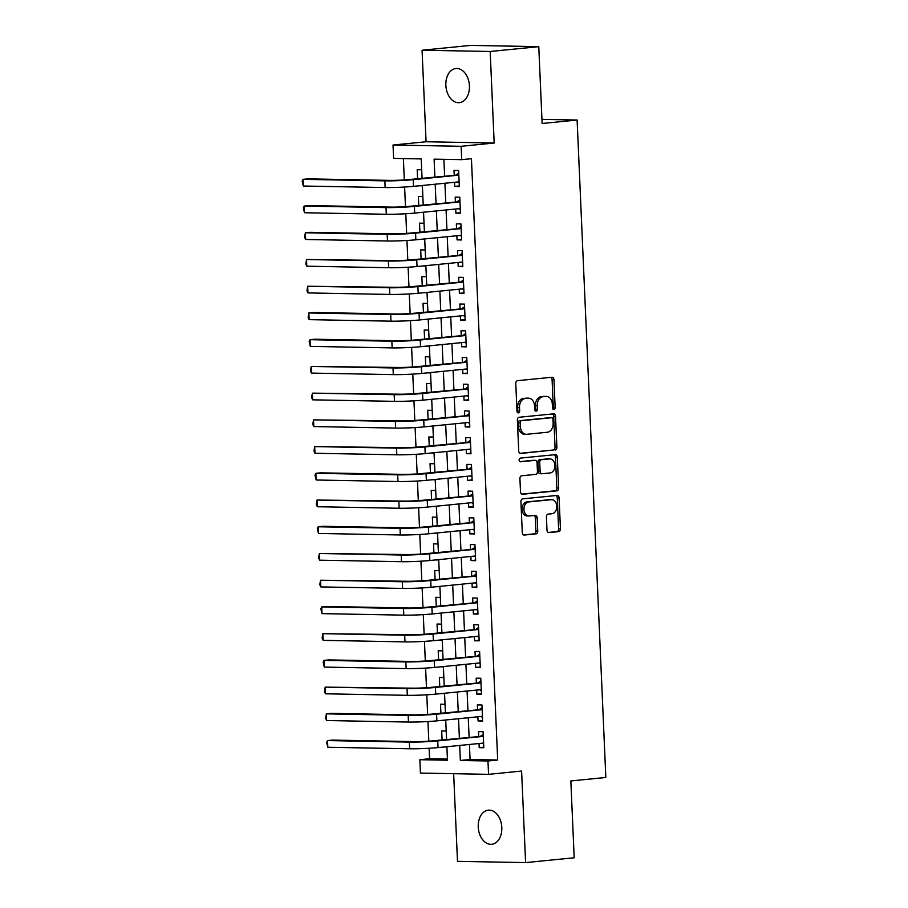 <?xml version="1.0" encoding="UTF-8"?>
<svg xmlns="http://www.w3.org/2000/svg" width="908" height="908" viewBox="0 0 908 908"><rect width="100%" height="100%" fill="white"/><g stroke="black" fill="none" stroke-linecap="round" stroke-linejoin="round"><path stroke-width="1.36" d="M553.891 409.531A1.839 1.339 91.1 0 0 555.151 407.567L553.937 379.692A2.633 1.907 91.1 0 0 552.075 377.251A2.633 1.907 91.1 0 0 551.905 377.263L517.571 380.668A2.633 1.907 91.1 0 0 515.778 383.482L516.992 411.347A1.839 1.339 91.1 0 0 519.66 411.086L519.501 407.476A8.422 6.118 91.1 0 1 525.244 398.476L528.104 398.192A8.422 6.118 91.1 0 1 528.626 398.169A8.422 6.118 91.1 0 1 534.574 405.989L534.733 409.587A1.839 1.339 91.1 0 0 537.4 409.326L537.252 405.717A8.422 6.118 91.1 0 1 542.984 396.717L545.844 396.433A8.422 6.118 91.1 0 1 546.366 396.41A8.422 6.118 91.1 0 1 552.325 404.219L552.473 407.828A1.839 1.339 91.1 0 0 553.891 409.531M552.87 409.02A1.839 1.339 91.1 0 0 553.312 407.533L552.087 379.658A2.633 1.907 91.1 0 0 550.838 377.365M517.378 412.538A1.839 1.339 91.1 0 0 517.821 411.052L517.662 407.442L519.501 407.476M535.13 410.779A1.839 1.339 91.1 0 0 535.561 409.292L535.402 405.683L537.252 405.717M501.806 827.438A17.15 11.736 -95.7 0 0 488.334 810.163A17.15 11.736 -95.7 0 0 478.244 827.006A17.15 11.736 -95.7 0 0 491.716 844.292A17.15 11.736 -95.7 0 0 501.806 827.438M469.425 85.817A17.15 11.736 -95.7 0 0 455.952 68.531A17.15 11.736 -95.7 0 0 445.862 85.375A17.15 11.736 -95.7 0 0 459.334 102.661A17.15 11.736 -95.7 0 0 469.425 85.817M546.991 530.159A2.633 1.907 91.1 0 0 548.852 532.599A2.633 1.907 91.1 0 0 549.011 532.599L558.647 531.634A2.633 1.907 91.1 0 0 560.44 528.831L559.09 497.868A2.633 1.907 91.1 0 0 557.228 495.428A2.633 1.907 91.1 0 0 557.069 495.439L522.724 498.844A2.633 1.907 91.1 0 0 520.931 501.659L522.282 532.61A2.633 1.907 91.1 0 0 524.143 535.05A2.633 1.907 91.1 0 0 524.302 535.05L535.947 533.893A2.633 1.907 91.1 0 0 537.74 531.078L537.161 517.832A2.633 1.907 91.1 0 0 535.3 515.392A2.633 1.907 91.1 0 0 535.141 515.392L529.364 515.971A7.037 5.107 91.1 0 1 528.933 515.982A7.037 5.107 91.1 0 1 523.95 509.161A7.037 5.107 91.1 0 1 528.751 501.931L551.36 499.695A7.037 5.107 91.1 0 1 551.803 499.672A7.037 5.107 91.1 0 1 556.786 506.505A7.037 5.107 91.1 0 1 551.973 513.724L548.205 514.098A2.633 1.907 91.1 0 0 546.412 516.913L546.991 530.159M469.425 744.469L470.072 759.508L497.686 760.019L487.971 760.983L488.549 774.342L420.438 773.083L419.859 759.712L447.474 760.223L446.884 746.705M538.773 46.66L490.184 51.484L422.072 50.224L470.662 45.4L538.773 46.66L542.133 123.499L577.113 120.026L605.829 777.475L570.837 780.948L574.185 857.776L525.596 862.6L521.601 771.062L488.549 774.342M422.072 50.224L426.068 141.75L494.179 143.021L490.184 51.484M494.179 143.021L461.128 146.302L461.718 159.66L434.103 159.15L434.887 176.981M497.686 760.019L471.434 158.696L461.718 159.66M555.083 450.05A2.633 1.907 91.1 0 0 556.876 447.247L555.526 416.284A2.633 1.907 91.1 0 0 553.676 413.844A2.633 1.907 91.1 0 0 553.505 413.855L519.16 417.26A2.633 1.907 91.1 0 0 517.367 420.075L518.718 451.026A2.633 1.907 91.1 0 0 520.579 453.467A2.633 1.907 91.1 0 0 520.749 453.467L553.244 450.016A2.633 1.907 91.1 0 0 555.038 447.213L553.687 416.25A2.633 1.907 91.1 0 0 552.439 413.957M557.308 457.076L558.658 488.039A2.633 1.907 91.1 0 1 556.865 490.842L522.531 494.258A2.633 1.907 91.1 0 1 522.361 494.258A2.633 1.907 91.1 0 1 520.5 491.818L519.921 478.573A2.633 1.907 91.1 0 1 521.714 475.758L535.652 474.373A2.633 1.907 91.1 0 0 537.445 471.57L537.059 462.774A2.633 1.907 91.1 0 0 535.198 460.333A2.633 1.907 91.1 0 0 535.039 460.345L520.534 461.786A1.839 1.339 91.1 0 1 520.375 458.109L555.287 454.647A2.633 1.907 91.1 0 1 555.458 454.636A2.633 1.907 91.1 0 1 557.308 457.076L555.469 457.042L556.82 488.005L558.658 488.039M453.659 773.695L457.484 861.34L525.596 862.6M446.191 731.019L441.697 730.94L442.094 739.929M445.034 704.302L440.528 704.211L440.925 713.211M443.864 677.572L439.37 677.481L439.756 686.482M442.695 650.843L438.201 650.764L438.587 659.753M441.526 624.125L437.032 624.034L437.429 633.035M440.357 597.396L435.863 597.316L436.26 606.306M439.2 570.667L434.694 570.587L435.091 579.576M438.031 543.949L433.525 543.858L433.922 552.859M436.861 517.22L432.367 517.14L432.753 526.129M435.692 490.49L431.198 490.411L431.584 499.4M434.523 463.772L430.029 463.682L430.426 472.682M433.366 437.043L428.86 436.964L429.257 445.953M432.197 410.314L427.691 410.234L428.088 419.224M431.028 383.596L426.533 383.505L426.919 392.506M429.859 356.867L425.364 356.787L425.75 365.776M428.69 330.137L424.195 330.058L424.592 339.047M427.532 303.42L423.026 303.329L423.423 312.329M426.363 276.69L421.857 276.611L422.254 285.6M425.194 249.961L420.699 249.882L421.085 258.871M424.025 223.243L419.53 223.152L419.916 232.153M422.856 196.514L418.361 196.434L418.758 205.424M454.533 182.292L454.715 186.424L459.312 186.515L458.619 170.477L454.011 170.386L454.216 175.062M455.702 209.01L455.884 213.153L460.481 213.232L459.777 197.195L455.18 197.115L455.385 201.792M456.86 235.739L457.042 239.871L461.65 239.962L460.946 223.924L456.349 223.845L456.554 228.521M458.029 262.469L458.211 266.6L462.819 266.691L462.115 250.653L457.507 250.563L457.711 255.239M459.198 289.187L459.38 293.329L463.977 293.409L463.284 277.371L458.676 277.292L458.881 281.968M460.367 315.916L460.549 320.047L465.146 320.138L464.453 304.101L459.845 304.021L460.05 308.697M461.536 342.645L461.718 346.777L466.315 346.867L465.611 330.83L461.014 330.739L461.219 335.415M462.694 369.363L462.876 373.506L467.484 373.585L466.78 357.548L462.183 357.468L462.388 362.144M463.863 396.092L464.045 400.224L468.653 400.315L467.949 384.277L463.341 384.197L463.545 388.874M465.032 422.81L465.214 426.953L469.811 427.044L469.118 411.006L464.51 410.915L464.714 415.592M466.201 449.539L466.383 453.682L470.98 453.762L470.287 437.724L465.679 437.645L465.883 442.321M467.37 476.269L467.552 480.4L472.149 480.491L471.445 464.453L466.848 464.374L467.053 469.05M468.528 502.987L468.71 507.129L473.318 507.209L472.614 491.183L468.017 491.092L468.222 495.768M469.697 529.716L469.879 533.859L474.487 533.938L473.783 517.9L469.186 517.821L469.391 522.497M470.866 556.445L471.048 560.577L475.644 560.667L474.952 544.63L470.344 544.539L470.548 549.226M472.035 583.163L472.217 587.306L476.814 587.385L476.121 571.359L471.513 571.268L471.717 575.944M473.204 609.892L473.386 614.035L477.983 614.114L477.279 598.077L472.682 597.997L472.886 602.674M474.373 636.621L474.544 640.753L479.152 640.844L478.448 624.806L473.851 624.715L474.055 629.403M475.531 663.339L475.713 667.482L480.321 667.562L479.617 651.535L475.02 651.445L475.224 656.121M476.7 690.069L476.882 694.211L481.49 694.291L480.786 678.253L476.178 678.174L476.382 682.85M477.869 716.798L478.051 720.929L482.647 721.02L481.955 704.983L477.347 704.892L477.551 709.568M443.876 159.331L444.602 176.016M444.92 183.246L445.771 202.745M446.078 209.964L446.929 229.474M447.247 236.693L448.098 256.192M448.416 263.422L449.267 282.921M449.585 290.14L450.436 309.651M450.754 316.869L451.605 336.369M451.912 343.599L452.774 363.098M453.081 370.316L453.932 389.827M454.25 397.046L455.101 416.545M455.419 423.775L456.27 443.274M456.588 450.493L457.439 470.004M457.757 477.222L458.608 496.721M458.915 503.94L459.766 523.451M460.084 530.669L460.935 550.18M461.253 557.399L462.104 576.898M462.422 584.116L463.273 603.627M463.591 610.846L464.442 630.356M464.748 637.575L465.6 657.074M465.918 664.293L466.769 683.803M467.087 691.022L467.938 710.533M468.256 717.751L469.107 737.251M479.038 743.516L479.22 747.659L483.816 747.738L483.113 731.712L478.516 731.621L478.72 736.297M403.368 158.582L404.31 179.943M404.616 187.025L405.467 206.661M405.785 213.755L406.636 233.39M406.954 240.484L407.805 260.119M408.112 267.202L408.975 286.837M409.281 293.931L410.144 313.566M410.45 320.66L411.301 340.296M411.619 347.378L412.47 367.014M412.788 374.107L413.639 393.743M413.946 400.837L414.808 420.461M415.115 427.555L415.978 447.19M416.284 454.284L417.147 473.919M417.453 481.013L418.304 500.637M418.622 507.731L419.473 527.366M419.78 534.46L420.642 554.096M420.949 561.189L421.811 580.814M422.118 587.907L422.98 607.543M423.287 614.637L424.138 634.272M424.456 641.366L425.307 660.99M425.614 668.084L426.476 687.719M426.783 694.813L427.645 714.448M427.952 721.542L428.814 741.166M429.121 748.26L429.575 758.748L447.417 759.088M421.687 169.785L417.192 169.705L417.589 178.694M419.428 185.765L422.39 185.822M420.597 212.495L423.559 212.551M421.766 239.224L424.728 239.281M422.935 265.942L425.897 265.999M424.104 292.671L427.055 292.728M425.262 319.4L428.224 319.446M426.431 346.118L429.393 346.175M427.6 372.848L430.562 372.904M428.769 399.577L431.731 399.622M429.938 426.295L432.889 426.351M431.096 453.024L434.058 453.081M432.265 479.753L435.227 479.799M433.434 506.471L436.396 506.528M434.603 533.2L437.565 533.257M435.772 559.93L438.723 559.975M436.93 586.647L439.892 586.704M438.099 613.377L441.061 613.433M439.268 640.095L442.23 640.151M440.437 666.824L443.399 666.881M441.606 693.553L444.557 693.61M442.764 720.271L445.726 720.328M443.933 747L446.895 747.057M577.113 120.026L541.951 119.379M429.575 758.748L419.859 759.712M422.061 178.252L421.221 158.911L393.607 158.401L393.016 145.03L461.128 146.302M426.068 141.75L393.016 145.03M459.698 745.434L460.356 760.473L487.971 760.983M435.193 184.211L436.044 203.71M436.362 210.928L437.213 230.439M437.531 237.658L438.382 257.157M438.7 264.387L439.551 283.886M439.869 291.105L440.721 310.615M441.027 317.834L441.878 337.333M442.196 344.552L443.047 364.063M443.365 371.281L444.216 390.792M444.534 398.01L445.385 417.51M445.703 424.728L446.554 444.239M446.861 451.458L447.712 470.968M448.03 478.187L448.881 497.686M449.199 504.905L450.05 524.415M450.368 531.634L451.219 551.145M451.537 558.363L452.388 577.863M452.695 585.081L453.546 604.592M453.864 611.81L454.715 631.31M455.033 638.54L455.884 658.039M456.202 665.258L457.053 684.768M457.371 691.987L458.222 711.486M458.529 718.716L459.391 738.215M446.566 739.487L445.714 719.987M445.397 712.769L444.545 693.258M444.228 686.039L443.376 666.529M443.07 659.31L442.219 639.811M441.901 632.592L441.05 613.082M440.732 605.863L439.881 586.352M439.563 579.134L438.712 559.634M438.394 552.416L437.543 532.905M437.236 525.687L436.385 506.176M436.067 498.957L435.216 479.458M434.898 472.239L434.047 452.729M433.729 445.51L432.878 426.011M432.56 418.781L431.709 399.282M431.402 392.063L430.54 372.552M430.233 365.334L429.382 345.834M429.064 338.605L428.213 319.105M427.895 311.887L427.044 292.376M426.726 285.157L425.875 265.658M425.557 258.428L424.706 238.929M424.399 231.71L423.548 212.2M423.23 204.981L422.379 185.482M470.072 759.508L460.356 760.473M454.715 186.424L459.289 185.97M455.884 213.153L460.458 212.699M457.042 239.871L461.627 239.417M458.211 266.6L462.796 266.146M459.38 293.329L463.954 292.875M460.549 320.047L465.123 319.593M461.718 346.777L466.292 346.323M462.876 373.506L467.461 373.052M464.045 400.224L468.63 399.77M465.214 426.953L469.788 426.499M466.383 453.682L470.957 453.228M467.552 480.4L472.126 479.946M468.71 507.129L473.295 506.675M469.879 533.859L474.464 533.405M471.048 560.577L475.622 560.123M472.217 587.306L476.791 586.852M473.386 614.035L477.96 613.581M474.544 640.753L479.129 640.299M475.713 667.482L480.298 667.028M476.882 694.211L481.456 693.757M478.051 720.929L482.625 720.475M479.22 747.659L483.794 747.205M546.366 396.41L544.528 396.376A8.422 6.118 91.1 0 0 544.005 396.399L545.844 396.433M535.402 405.683A8.422 6.118 91.1 0 1 541.145 396.683L544.005 396.399M528.626 398.169L526.788 398.135A8.422 6.118 91.1 0 0 526.265 398.158L528.104 398.192M517.662 407.442A8.422 6.118 91.1 0 1 523.405 398.442L526.265 398.158M519.978 453.319L553.244 450.016M552.983 419.439A1.839 1.339 91.1 0 0 551.565 417.737L521.419 420.722A1.839 1.339 91.1 0 0 520.171 422.697L520.329 426.499A8.422 6.118 91.1 0 0 526.288 434.308A8.422 6.118 91.1 0 0 526.81 434.285L547.411 432.242A8.422 6.118 91.1 0 0 553.154 423.241L552.983 419.439M549.953 417.703A1.839 1.339 91.1 0 0 549.726 417.703L551.565 417.737M526.288 434.308L524.438 434.274A8.422 6.118 91.1 0 1 518.491 426.465L518.332 422.663A1.839 1.339 91.1 0 1 519.58 420.688L549.726 417.703M521.76 494.111L555.026 490.808A2.633 1.907 91.1 0 0 556.82 488.005M533.518 460.311A2.633 1.907 91.1 0 0 533.359 460.299A2.633 1.907 91.1 0 0 533.189 460.311L519.898 461.627M550.1 472.943A7.037 5.107 91.1 0 0 554.901 465.725A7.037 5.107 91.1 0 0 549.919 458.892A7.037 5.107 91.1 0 0 549.488 458.915L541.52 459.698A2.633 1.907 91.1 0 0 539.727 462.512L540.112 471.297A2.633 1.907 91.1 0 0 541.974 473.738A2.633 1.907 91.1 0 0 542.133 473.738L550.1 472.943M549.919 458.892L548.08 458.858A7.037 5.107 91.1 0 0 547.649 458.881L549.488 458.915M541.804 473.726L540.294 473.704A2.633 1.907 91.1 0 1 540.124 473.704A2.633 1.907 91.1 0 1 538.274 471.263L537.888 462.478A2.633 1.907 91.1 0 1 539.681 459.664L547.649 458.881M555.469 457.042A2.633 1.907 91.1 0 0 554.221 454.749M551.803 499.672L549.964 499.638A7.037 5.107 91.1 0 0 549.522 499.661L551.36 499.695M528.933 515.982L527.094 515.948A7.037 5.107 91.1 0 1 522.111 509.127A7.037 5.107 91.1 0 1 526.912 501.897L549.522 499.661M523.541 534.903L534.108 533.859A2.633 1.907 91.1 0 0 535.902 531.044L535.323 517.798A2.633 1.907 91.1 0 0 534.063 515.506M548.25 532.451L556.808 531.6A2.633 1.907 91.1 0 0 558.602 528.796L557.251 497.834A2.633 1.907 91.1 0 0 555.991 495.541M458.812 174.926L408.634 179.591A13.393 0.783 177.5 0 1 389.714 180.386L307.88 178.865L303.022 179.341L384.856 180.862A20.101 1.18 -2.5 0 0 413.231 179.671L458.812 175.153M303.317 186.026L302.171 181.157L303.022 179.341L303.317 186.026L385.14 187.547A20.101 1.18 -2.5 0 0 413.526 186.356L459.108 181.838M456.168 174.869L458.733 173.156M459.153 182.746L457.462 181.997M459.97 201.644L409.803 206.309A13.393 0.783 177.5 0 1 390.883 207.103L309.049 205.583L304.191 206.071L386.014 207.591A20.101 1.18 -2.5 0 0 414.4 206.4L459.981 201.882M304.486 212.744L303.34 207.887L304.191 206.071L304.486 212.744L386.309 214.265A20.101 1.18 -2.5 0 0 414.695 213.085L460.277 208.556M457.337 201.599L459.902 199.885M460.322 209.476L458.631 208.727M461.139 228.373L410.972 233.038A13.393 0.783 177.5 0 1 392.04 233.833L310.218 232.312L305.36 232.788L387.183 234.309A20.101 1.18 -2.5 0 0 415.569 233.129L461.151 228.6M305.644 239.474L304.623 237.283L305.36 232.788L305.644 239.474L387.478 240.995A20.101 1.18 -2.5 0 0 415.864 239.803L461.446 235.286M458.506 228.328L461.06 226.603M461.48 236.205L459.789 235.444M462.308 255.103L412.13 259.767A13.393 0.783 177.5 0 1 393.209 260.562L306.529 259.518L388.352 261.039A20.101 1.18 -2.5 0 0 416.738 259.847L462.32 255.33M306.813 266.203L305.792 264.012L306.529 259.518L306.813 266.203L388.647 267.724A20.101 1.18 -2.5 0 0 417.033 266.532L462.615 262.015M459.675 255.046L462.229 253.332M462.649 262.923L460.958 262.174M463.477 281.821L413.299 286.485A13.393 0.783 177.5 0 1 394.378 287.28L307.687 286.247L389.521 287.768A20.101 1.18 -2.5 0 0 417.907 286.576L463.489 282.059M307.982 292.921L306.961 290.73L307.687 286.247L307.982 292.921L389.804 294.442A20.101 1.18 -2.5 0 0 418.191 293.261L463.772 288.733M460.844 281.775L463.398 280.061M463.818 289.652L462.127 288.903M464.646 308.55L414.468 313.215A13.393 0.783 177.5 0 1 395.548 314.009L313.714 312.488L308.856 312.965L390.69 314.486A20.101 1.18 -2.5 0 0 419.065 313.305L464.658 308.777M309.151 319.65L308.13 317.459L308.856 312.965L309.151 319.65L390.973 321.171A20.101 1.18 -2.5 0 0 419.36 319.979L464.941 315.462M462.002 308.504L464.567 306.779M464.987 316.381L463.296 315.621M465.804 335.279L415.637 339.944A13.393 0.783 177.5 0 1 396.717 340.738L314.883 339.217L310.025 339.694L391.847 341.215A20.101 1.18 -2.5 0 0 420.234 340.023L465.815 335.506M310.32 346.379L309.174 341.51L310.025 339.694L310.32 346.379L392.142 347.9A20.101 1.18 -2.5 0 0 420.529 346.708L466.11 342.18M463.171 335.222L465.736 333.508M466.156 343.099L464.465 342.35M466.973 361.997L416.806 366.662A13.393 0.783 177.5 0 1 397.874 367.456L311.194 366.423L393.016 367.944A20.101 1.18 -2.5 0 0 421.403 366.753L466.984 362.224M311.489 373.097L310.457 370.907L311.194 366.423L311.489 373.097L393.312 374.618A20.101 1.18 -2.5 0 0 421.698 373.438L467.279 368.909M464.34 361.951L466.894 360.238M467.314 369.828L465.622 369.079M468.142 388.726L417.964 393.391A13.393 0.783 177.5 0 1 399.043 394.185L312.363 393.141L394.185 394.662A20.101 1.18 -2.5 0 0 422.572 393.482L468.153 388.953M312.647 399.826L311.626 397.636L312.363 393.141L312.647 399.826L394.481 401.347A20.101 1.18 -2.5 0 0 422.867 400.156L468.449 395.638M465.509 388.681L468.063 386.956M468.483 396.558L466.791 395.797M469.311 415.444L419.133 420.12A13.393 0.783 177.5 0 1 400.212 420.915L313.521 419.871L395.355 421.391A20.101 1.18 -2.5 0 0 423.741 420.2L469.322 415.682M313.816 426.556L312.795 424.354L313.521 419.871L313.816 426.556L395.65 428.077A20.101 1.18 -2.5 0 0 424.025 426.885L469.606 422.356M466.678 415.399L469.232 413.685M469.652 423.276L467.961 422.526M470.48 442.173L420.302 446.838A13.393 0.783 177.5 0 1 401.381 447.633L314.69 446.6L396.524 448.121A20.101 1.18 -2.5 0 0 424.91 446.929L470.492 442.4M314.985 453.274L313.964 451.083L314.69 446.6L314.985 453.274L396.807 454.794A20.101 1.18 -2.5 0 0 425.194 453.614L470.775 449.085M467.836 442.128L470.401 440.414M470.821 450.005L469.13 449.256M471.638 468.903L421.471 473.567A13.393 0.783 177.5 0 1 402.55 474.362L320.717 472.841L315.859 473.318L397.681 474.839A20.101 1.18 -2.5 0 0 426.068 473.647L471.649 469.13M316.154 480.003L315.008 475.134L315.859 473.318L316.154 480.003L397.976 481.524A20.101 1.18 -2.5 0 0 426.363 480.332L471.944 475.815M469.005 468.846L471.57 467.132M471.99 476.734L470.299 475.974M472.807 495.62L422.64 500.297A13.393 0.783 177.5 0 1 403.708 501.08L317.028 500.047L398.85 501.568A20.101 1.18 -2.5 0 0 427.237 500.376L472.818 495.859M317.323 506.732L316.29 504.53L317.028 500.047L317.323 506.732L399.145 508.253A20.101 1.18 -2.5 0 0 427.532 507.061L473.113 502.533M470.174 495.575L472.728 493.861M473.147 503.452L471.456 502.703M473.976 522.35L423.798 527.015A13.393 0.783 177.5 0 1 404.877 527.809L323.055 526.288L318.197 526.776L400.019 528.297A20.101 1.18 -2.5 0 0 428.406 527.105L473.987 522.577M318.481 533.45L317.346 528.592L318.197 526.776L318.481 533.45L400.315 534.971A20.101 1.18 -2.5 0 0 428.701 533.779L474.282 529.262M471.343 522.304L473.897 520.59M474.316 530.181L472.625 529.432M475.145 549.079L424.967 553.744A13.393 0.783 177.5 0 1 406.046 554.538L319.355 553.494L401.188 555.015A20.101 1.18 -2.5 0 0 429.575 553.823L475.156 549.306M319.65 560.179L318.629 557.989L319.355 553.494L319.65 560.179L401.484 561.7A20.101 1.18 -2.5 0 0 429.859 560.508L475.44 555.991M472.512 549.022L475.066 547.308M475.486 556.91L473.794 556.15M476.314 575.797L426.136 580.473A13.393 0.783 177.5 0 1 407.215 581.256L320.524 580.223L402.358 581.744A20.101 1.18 -2.5 0 0 430.744 580.553L476.325 576.035M320.819 586.909L319.798 584.707L320.524 580.223L320.819 586.909L402.641 588.429A20.101 1.18 -2.5 0 0 431.028 587.238L476.609 582.709M473.67 575.751L476.235 574.038M476.655 583.628L474.963 582.879M477.483 602.526L427.305 607.191A13.393 0.783 177.5 0 1 408.384 607.985L326.551 606.465L321.693 606.953L403.515 608.474A20.101 1.18 -2.5 0 0 431.902 607.282L477.483 602.753M321.988 613.626L320.842 608.769L321.693 606.953L321.988 613.626L403.81 615.147A20.101 1.18 -2.5 0 0 432.197 613.956L477.778 609.438M474.839 602.481L477.404 600.755M477.824 610.358L476.132 609.597M478.641 629.255L428.474 633.92A13.393 0.783 177.5 0 1 409.542 634.715L322.862 633.67L404.684 635.191A20.101 1.18 -2.5 0 0 433.071 634L478.652 629.482M323.157 640.356L322.124 638.165L322.862 633.67L323.157 640.356L404.979 641.877A20.101 1.18 -2.5 0 0 433.366 640.685L478.947 636.168M476.008 629.199L478.573 627.485M478.981 637.087L477.29 636.326M479.81 655.973L429.632 660.649A13.393 0.783 177.5 0 1 410.711 661.433L328.889 659.912L324.031 660.4L405.853 661.921A20.101 1.18 -2.5 0 0 434.24 660.729L479.821 656.212M324.315 667.085L323.18 662.216L324.031 660.4L324.315 667.085L406.148 668.606A20.101 1.18 -2.5 0 0 434.535 667.414L480.116 662.885M477.177 655.928L479.73 654.214M480.15 663.805L478.459 663.056M480.979 682.702L430.801 687.367A13.393 0.783 177.5 0 1 411.88 688.162L325.189 687.129L407.022 688.65A20.101 1.18 -2.5 0 0 435.409 687.458L480.99 682.93M325.484 693.803L324.462 691.612L325.189 687.129L325.484 693.803L407.317 695.324A20.101 1.18 -2.5 0 0 435.692 694.132L481.285 689.615M478.346 682.657L480.899 680.932M481.319 690.534L479.628 689.774M482.148 709.432L431.97 714.097A13.393 0.783 177.5 0 1 413.049 714.891L331.216 713.37L326.358 713.847L408.191 715.368A20.101 1.18 -2.5 0 0 436.578 714.176L482.159 709.659M326.653 720.532L325.631 718.341L326.358 713.847L326.653 720.532L408.475 722.053A20.101 1.18 -2.5 0 0 436.861 720.861L482.443 716.344M479.503 709.375L482.069 707.661M482.489 717.252L480.797 716.503M483.317 736.15L433.139 740.826A13.393 0.783 177.5 0 1 414.218 741.609L332.385 740.088L327.527 740.576L409.349 742.097A20.101 1.18 -2.5 0 0 437.735 740.905L483.317 736.388M327.822 747.261L326.676 742.392L327.527 740.576L327.822 747.261L409.644 748.782A20.101 1.18 -2.5 0 0 438.031 747.59L483.612 743.062M480.673 736.104L483.238 734.39M483.658 743.981L481.966 743.232M553.312 407.533L555.151 407.567M517.821 411.052L519.66 411.086M535.561 409.292L537.4 409.326M541.145 396.683L542.984 396.717M523.405 398.442L525.244 398.476M552.087 379.658L553.937 379.692M553.687 416.25L555.526 416.284M555.038 447.213L556.876 447.247M519.58 420.688L521.419 420.722M518.332 422.663L520.171 422.697M518.491 426.465L520.329 426.499M555.026 490.808L556.865 490.842M533.189 460.311L535.039 460.345M539.681 459.664L541.52 459.698M537.888 462.478L539.727 462.512M538.274 471.263L540.112 471.297M526.912 501.897L528.751 501.931M535.323 517.798L537.161 517.832M535.902 531.044L537.74 531.078M534.108 533.859L535.947 533.893M557.251 497.834L559.09 497.868M558.602 528.796L560.44 528.831M556.808 531.6L558.647 531.634M413.231 179.671L413.526 186.356M384.856 180.862L385.14 187.547M414.4 206.4L414.695 213.085M386.014 207.591L386.309 214.265M415.569 233.129L415.864 239.803M387.183 234.309L387.478 240.995M416.738 259.847L417.033 266.532M388.352 261.039L388.647 267.724M417.907 286.576L418.191 293.261M389.521 287.768L389.804 294.442M419.065 313.305L419.36 319.979M390.69 314.486L390.973 321.171M420.234 340.023L420.529 346.708M391.847 341.215L392.142 347.9M421.403 366.753L421.698 373.438M393.016 367.944L393.312 374.618M422.572 393.482L422.867 400.156M394.185 394.662L394.481 401.347M423.741 420.2L424.025 426.885M395.355 421.391L395.65 428.077M424.91 446.929L425.194 453.614M396.524 448.121L396.807 454.794M426.068 473.647L426.363 480.332M397.681 474.839L397.976 481.524M427.237 500.376L427.532 507.061M398.85 501.568L399.145 508.253M428.406 527.105L428.701 533.779M400.019 528.297L400.315 534.971M429.575 553.823L429.859 560.508M401.188 555.015L401.484 561.7M430.744 580.553L431.028 587.238M402.358 581.744L402.641 588.429M431.902 607.282L432.197 613.956M403.515 608.474L403.81 615.147M433.071 634L433.366 640.685M404.684 635.191L404.979 641.877M434.24 660.729L434.535 667.414M405.853 661.921L406.148 668.606M435.409 687.458L435.692 694.132M407.022 688.65L407.317 695.324M436.578 714.176L436.861 720.861M408.191 715.368L408.475 722.053M437.735 740.905L438.031 747.59M409.349 742.097L409.644 748.782M549.839 417.691L551.678 417.725M533.359 460.299L535.198 460.333M540.124 473.704L541.974 473.738"/></g></svg>
